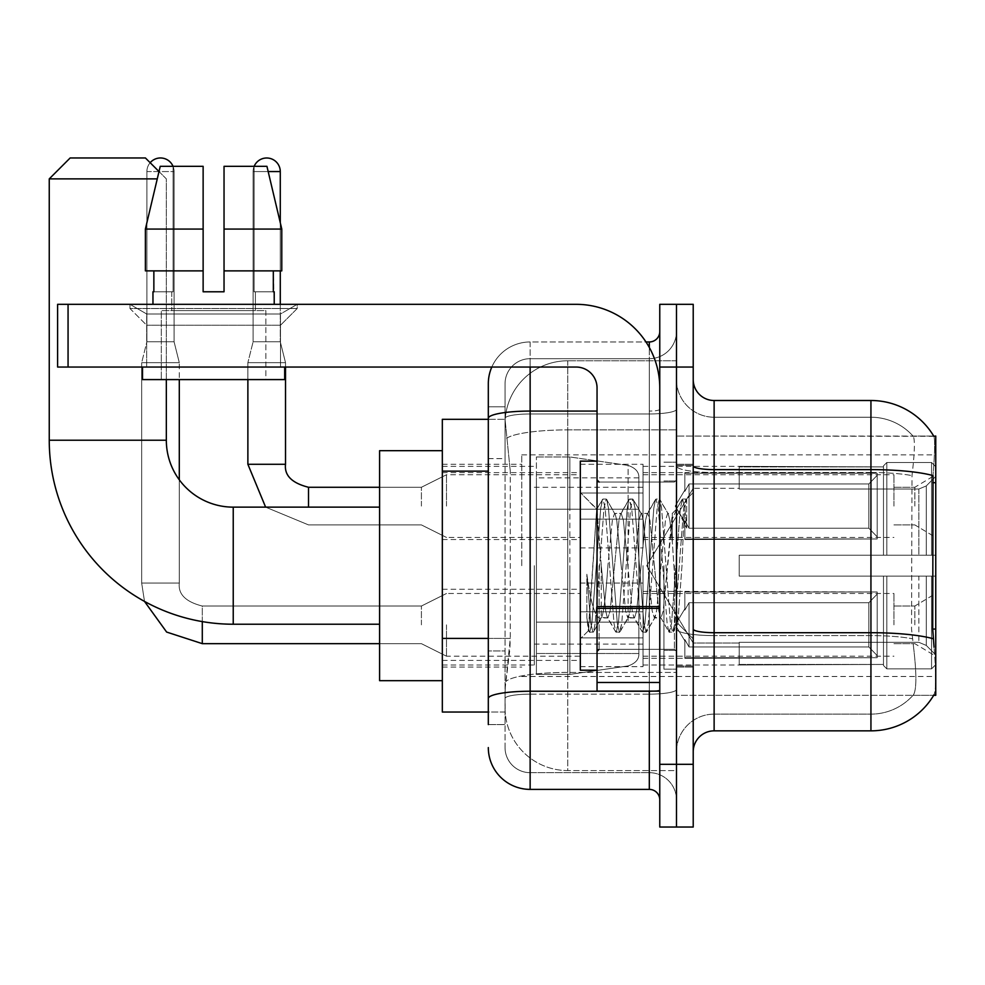 <?xml version="1.0" encoding="UTF-8"?>
<svg xmlns="http://www.w3.org/2000/svg" width="985" height="985" viewBox="0 0 985 985"><rect width="100%" height="100%" fill="white"/><g stroke="black" fill="none" stroke-linecap="round" stroke-linejoin="round"><path stroke-width="0.74" stroke-dasharray="4.92 3.69" d="M935.75 565.673L935.75 454.861L935.75 565.673M521.767 565.673L521.767 454.861L521.767 565.673M935.75 506.093L935.75 474.733L935.75 506.093M914.843 506.093L914.843 487.267L914.843 506.093M935.75 624.847L935.75 593.487L935.75 624.847M914.843 624.847L914.843 606.034L914.843 624.847M580.313 506.093L580.313 464.28L580.313 506.093M442.327 506.093L442.327 472.64L442.327 506.093M580.313 624.847L580.313 583.034L580.313 624.847M442.327 624.847L442.327 589.264L442.327 624.847M643.033 506.093L643.033 464.28L643.033 506.093M643.033 624.847L643.033 583.034L643.033 624.847M893.937 506.093L893.937 474.733L893.937 506.093M893.937 624.847L893.937 593.487L893.937 624.847M488.314 638.415L510.279 638.415L509.873 649.312L505.305 686.939L510.279 638.415L510.279 471.15L510.279 638.415L442.327 638.415L442.327 712.032L505.182 712.032L505.046 707.858A62.72 62.72 0 0 0 567.766 770.578L676.486 770.578L676.486 672.423L676.486 770.578L567.766 770.578L567.766 672.423L567.766 770.578A62.72 62.72 0 0 1 505.046 707.858L505.046 695.09L505.182 712.032L488.314 712.032M505.305 686.939L505.046 695.09L505.305 686.939M933.854 436.306A73.173 73.173 0 0 0 933.694 436.047L913.009 436.047L933.694 436.047A73.173 73.173 0 0 1 933.854 436.306C935.11 439.716 934.827 452.804 933.017 475.595C934.827 452.854 935.11 439.766 933.854 436.306L676.486 436.047L935.75 436.047L935.75 695.312L676.486 695.312L676.486 436.047L676.486 695.312L933.694 695.312L913.009 695.312L913.563 694.684L913.009 695.312L933.694 695.312L934.063 694.684C936.169 689.229 936.169 673.408 934.063 647.219C936.169 673.371 936.169 689.192 934.063 694.684A73.173 73.173 0 0 1 870.937 730.845L714.125 730.845L714.125 400.501A20.907 20.907 0 0 1 693.218 379.594L693.218 465.979L693.218 379.594M442.327 565.673L442.327 680.672L442.327 565.673M676.486 360.781L676.486 672.423L676.486 360.781L567.766 360.781L676.486 360.781M505.133 420.176L510.279 471.15L505.133 420.176A62.72 62.72 0 0 1 567.766 360.781A62.72 62.72 0 0 0 505.133 420.176A62.72 62.72 0 0 1 567.766 360.781L567.766 429.891L676.486 429.891L567.766 429.891L567.766 360.781M488.314 458.604L505.046 458.604L505.046 650.962L505.046 406.78L505.046 458.604L488.314 458.604L488.314 650.962L488.314 419.327L505.182 419.327L442.327 419.327L442.327 638.415M693.218 565.673L693.218 667.079L693.218 565.673M676.486 565.673L676.486 669.172L676.486 565.673M663.952 565.673L663.952 669.172L663.952 565.673M913.563 647.219C916.641 673.371 916.641 689.192 913.563 694.684A56.453 56.453 0 0 1 870.937 714.125L714.125 714.125L714.125 647.219L714.125 714.125L870.937 714.125A56.453 56.453 0 0 0 913.563 694.684C916.641 689.229 916.641 673.408 913.563 647.219L911.544 629.058L911.999 475.595C914.696 452.866 915.102 439.778 913.243 436.306A56.453 56.453 0 0 0 870.937 417.234A56.453 56.453 0 0 1 913.243 436.306C915.102 439.729 914.696 452.829 911.999 475.595L911.544 629.058L913.563 647.219M714.125 400.501L870.937 400.501L870.937 469.611A73.173 12.707 180 0 1 933.017 475.595L932.721 629.058L934.063 647.219M676.486 647.219L676.486 465.979L676.486 647.219M693.218 751.764L693.218 465.979L693.218 751.764A20.907 20.907 0 0 1 714.125 730.845M676.486 379.594L676.486 465.979L676.486 379.594A37.639 37.639 0 0 0 714.125 417.234A37.639 37.639 0 0 1 676.486 379.594A37.639 37.639 0 0 0 714.125 417.234L714.125 635.596A37.639 6.538 0 0 1 676.486 629.07A37.639 6.538 0 0 0 714.125 635.596L714.125 417.234L870.937 417.234L714.125 417.234M676.486 367.048L676.486 304.328L693.218 304.328L693.218 367.048L676.486 367.048L676.486 304.328L659.765 304.328L659.765 367.048L676.486 367.048L676.486 764.298L676.486 367.048M659.765 367.048L659.765 827.031L676.486 827.031L676.486 764.298L676.486 827.031L693.218 827.031L693.218 367.048M676.486 751.764A37.639 37.639 0 0 1 714.125 714.125A37.639 37.639 0 0 0 676.486 751.764A37.639 37.639 0 0 1 714.125 714.125M488.314 724.578L505.046 724.578L488.314 724.578L488.314 650.962L505.046 650.962L505.046 724.578L505.046 650.962L488.314 650.962M488.314 747.578A41.813 41.813 0 0 0 530.139 789.391L530.139 772.671A25.093 25.093 0 0 1 505.046 747.578L505.046 418.329L505.046 747.578A25.093 25.093 0 0 0 530.139 772.671L649.312 772.671L649.312 705.765L649.312 789.391A10.453 10.453 0 0 1 659.765 799.845L659.765 331.514L659.765 799.845M676.486 705.765L676.486 409.255L676.486 705.765M659.765 565.673L659.765 649.312L659.765 565.673M676.486 331.514L676.486 409.255L676.486 331.514A27.186 27.186 0 0 1 649.312 358.688A27.186 27.186 0 0 0 676.486 331.514A27.186 27.186 0 0 1 649.312 358.688L649.312 772.671L530.139 772.671L530.139 694.142L649.312 694.142A27.186 4.716 0 0 0 676.486 689.426A27.186 4.716 0 0 1 649.312 694.142L649.312 358.688L530.139 358.688L649.312 358.688M491.81 367.048A41.813 41.813 0 0 1 530.139 341.967L649.312 341.967A10.453 10.453 0 0 0 659.765 331.514A10.453 10.453 0 0 1 649.312 341.967L649.312 705.765L649.312 694.142L530.139 694.142L530.139 358.688L530.139 413.971L649.312 413.971A27.186 4.716 0 0 0 676.486 409.255A27.186 4.716 0 0 1 649.312 413.971L530.139 413.971L530.139 705.765L530.139 691.236L649.312 691.236A10.453 1.81 0 0 0 659.765 689.426A10.453 1.81 0 0 1 652.944 691.125M530.139 789.391L649.312 789.391M597.045 411.077L530.139 411.077A41.813 7.264 180 0 0 488.314 418.329L488.314 406.78L505.046 406.78L488.314 406.78L488.314 698.5A41.813 7.264 180 0 1 530.139 691.236L530.139 341.967A41.813 41.813 0 0 0 488.314 383.781A41.813 41.813 0 0 1 530.139 341.967L645.975 341.967M488.314 698.5L488.314 705.765M505.046 383.781L505.046 418.329L505.046 383.781A25.093 25.093 0 0 1 530.139 358.688A25.093 25.093 0 0 0 505.046 383.781A25.093 25.093 0 0 1 530.139 358.688M676.486 799.845A27.186 27.186 0 0 0 649.312 772.671A27.186 27.186 0 0 1 676.486 799.845A27.186 27.186 0 0 0 649.312 772.671M597.045 565.673L597.045 670.219L597.045 565.673M597.045 670.219L580.313 670.219L580.313 461.14L580.313 638.859L580.313 461.14L597.045 461.14M601.219 564.971L596.676 509.356L588.624 630.535L586.851 617.792L586.851 574.255C591.185 605.59 595.974 620.156 601.219 617.94L601.219 565.673L601.219 617.94C603.46 615.133 605.689 597.71 607.917 565.673C605.689 597.71 603.46 615.133 601.219 617.94L601.219 617.94C595.974 620.156 591.185 605.59 586.851 574.255L590.766 623.394L592.97 632.321L590.766 623.394L586.851 574.255L586.851 617.792L589.153 631.89L586.851 617.792L588.304 630.425L589.658 632.321L588.304 630.425L596.676 509.356L602.426 499.469L600.727 507.964L591.874 623.394L589.658 632.321L593.475 631.89L589.658 632.321L591.874 623.394L600.727 507.964L602.931 499.038L596.676 509.356L580.313 492.5L597.045 509.233L601.219 564.971M627.827 565.673L623.406 520.412L621.19 513.407L620.55 513.948L618.974 520.412L610.121 610.946L607.917 617.952L607.277 617.41L605.701 610.946L601.269 565.673L605.701 610.946L607.277 617.41L615.711 631.89L614 623.394L605.147 507.964L602.931 499.038L606.255 499.038L604.039 507.964L595.186 623.394L593.475 631.89L601.909 617.41L607.917 617.952L615.711 631.89L614 623.394L605.147 507.964L602.931 499.038L606.255 499.038L604.039 507.964L595.186 623.394L593.475 631.89L601.269 617.952L607.917 617.952L610.121 610.946L618.974 520.412L620.55 513.948L628.984 499.469L627.273 507.964L618.42 623.394L615.711 631.89L619.528 632.321L617.312 623.394L608.471 507.964L606.255 499.038L615.182 513.948L614.554 513.407L612.338 520.412L607.917 565.673L612.338 520.412L614.554 513.407L621.19 513.407L628.984 499.469L627.273 507.964L618.42 623.394L616.216 632.321L619.528 632.321L617.312 623.394L608.471 507.964L606.76 499.469L614.554 513.407L621.19 513.407L623.406 520.412L632.247 610.946L633.835 617.41L632.247 610.946L627.827 565.673M621.19 565.673L616.758 520.412L615.182 513.948L616.758 520.412L625.61 610.946L627.827 617.952L625.61 610.946L621.19 565.673M654.385 565.673L649.952 520.412L647.736 513.407L647.108 513.948L645.532 520.412L636.679 610.946L634.463 617.952L633.835 617.41L642.257 631.89L640.545 623.394L631.705 507.964L628.984 499.469L632.801 499.038L630.597 507.964L621.744 623.394L619.528 632.321L628.467 617.41L634.463 617.952L642.257 631.89L640.545 623.394L631.705 507.964L629.489 499.038L632.801 499.038L630.597 507.964L621.744 623.394L620.033 631.89L627.827 617.952L634.463 617.952L636.679 610.946L645.532 520.412L647.108 513.948L655.542 499.469L653.831 507.964L644.978 623.394L642.257 631.89L646.086 632.321L643.87 623.394L635.017 507.964L632.801 499.038L641.74 513.948L641.1 513.407L638.896 520.412L630.043 610.946L628.467 617.41L630.043 610.946L638.896 520.412L641.1 513.407L647.736 513.407L655.542 499.469L653.831 507.964L644.978 623.394L642.762 632.321L646.086 632.321L643.87 623.394L635.017 507.964L633.306 499.469L641.1 513.407L647.736 513.407L649.952 520.412L658.805 610.946L660.381 617.41L658.805 610.946L654.385 565.673M647.736 565.673L643.316 520.412L641.74 513.948L643.316 520.412L652.168 610.946L654.385 617.952L652.168 610.946L647.736 565.673M672.312 518.972L672.312 541.898L669.874 520.412L668.298 513.948L667.658 513.407L665.441 520.412L656.589 610.946L654.385 617.952L661.021 617.952L668.815 631.89L667.104 623.394L658.251 507.964L656.035 499.038L659.359 499.038L657.143 507.964L648.29 623.394L646.086 632.321L655.013 617.41L661.021 617.952L668.815 631.89L667.104 623.394L658.251 507.964L656.035 499.038L659.359 499.038L657.143 507.964L648.29 623.394L646.591 631.89L655.013 617.41L656.589 610.946L665.441 520.412L667.658 513.407L672.312 513.407L672.312 541.898L677.779 623.419L681.989 565.673C683.59 521.213 685.154 499.333 686.68 500.048L686.68 528.058L677.003 508.703L672.312 518.972L663.237 610.946L661.021 617.952L663.237 610.946L672.312 513.407L677.015 508.703L672.312 518.972M686.188 499.518L686.68 500.048L685.917 499.038L683.701 507.964L674.848 623.394L672.632 632.321L670.428 623.394L661.575 507.964L659.359 499.038L668.298 513.948L667.658 513.407L672.312 513.407L677.015 508.703L686.68 528.058L684.809 507.964L682.593 499.038L680.376 507.964L671.524 623.394L668.815 631.89L672.632 632.321L670.428 623.394L661.575 507.964L659.864 499.469L668.298 513.948L669.874 520.412L672.312 541.898L677.779 623.419L681.989 565.673C683.59 521.213 685.154 499.333 686.68 500.048L686.68 528.058L684.809 507.964L682.593 499.038L680.376 507.964L671.524 623.394L669.32 632.321L673.137 631.89L674.848 623.394L683.701 507.964L685.917 499.038L686.68 500.048L686.188 499.518L693.218 492.5L686.2 499.518M146.679 313.981L129.958 304.328L297.224 304.328L129.958 304.328L129.958 308.514L297.224 308.514L129.958 308.514L297.224 308.514L129.958 308.514L146.679 325.235L146.679 367.048L280.491 367.048L146.679 367.048L280.491 367.048L146.679 367.048L280.491 367.048L146.679 367.048L280.491 367.048L146.679 367.048L146.679 313.981L280.491 313.981L297.224 304.328L129.958 304.328L297.224 304.328L297.224 308.514L280.491 325.235L146.679 325.235L280.491 325.235L280.491 367.048L280.491 313.981L146.679 313.981L129.958 304.328L297.224 304.328L129.958 304.328L129.958 308.514L146.679 325.235L146.679 367.048L146.679 313.981L280.491 313.981L297.224 304.328L129.958 304.328L297.224 304.328L297.224 308.514L280.491 325.235L146.679 325.235L280.491 325.235L280.491 367.048L280.491 313.981L146.679 313.981M597.045 691.125L659.765 691.125L597.045 691.125L597.045 682.482L597.045 691.125L659.765 691.125L659.765 387.955A83.626 83.626 0 0 0 576.126 304.328L57.61 304.328L68.064 304.328L57.61 304.328L57.61 367.048L57.61 304.328L57.61 367.048L576.126 367.048A20.907 20.907 0 0 1 597.045 387.955L597.045 691.125M597.045 608.398L659.765 608.398L597.045 608.398L659.765 608.398L659.765 387.955A83.626 83.626 0 0 0 576.126 304.328L68.064 304.328L68.064 367.048L576.126 367.048A20.907 20.907 0 0 1 597.045 387.955L597.045 606.575L659.765 606.575L659.765 691.125L659.765 387.955A83.626 83.626 0 0 0 576.126 304.328L68.064 304.328L68.064 367.048L57.61 367.048L576.126 367.048A20.907 20.907 0 0 1 597.045 387.955L597.045 606.575L659.765 606.575L659.765 387.955M265.851 310.595L265.851 379.594L161.318 379.594L265.851 379.594L161.318 379.594L265.851 379.594L265.851 310.595L161.318 310.595L161.318 379.594L161.318 310.595L265.851 310.595M160.235 166.33L203.132 166.33L173.101 166.33L173.101 291.782L153.857 291.782L173.101 291.782L171.772 291.782L173.101 291.782L173.101 166.33L160.235 166.33L145.386 229.062L145.386 270.875L153.857 270.875L153.857 291.782L152.958 291.782L153.857 291.782L153.857 270.875L145.386 270.875L203.132 270.875L153.857 270.875L203.132 270.875L203.132 229.062L203.132 270.875L145.386 270.875L145.386 229.062L203.132 229.062L145.386 229.062L160.235 166.33L203.132 166.33L203.132 291.782L203.132 166.33L203.132 229.062L203.132 166.33L160.235 166.33L203.132 166.33L173.101 166.33L173.101 291.782L173.101 166.33L203.132 166.33L203.132 291.782L203.132 270.875L203.132 291.782L224.038 291.782L224.038 166.33L254.081 166.33L254.081 291.782L255.398 291.782L254.081 291.782L254.081 166.33L266.935 166.33L280.282 222.696L280.282 270.875M274.224 291.782L254.081 291.782L255.398 291.782L255.398 310.595L171.772 310.595L255.398 310.595L171.772 310.595L255.398 310.595L255.398 291.782L254.081 291.782L273.313 291.782L273.313 270.875L274.224 304.328L152.958 304.328L274.224 304.328M171.772 291.782L171.772 310.595L171.772 291.782L173.101 291.782L171.772 291.782M152.958 291.782L152.958 304.328M273.313 270.875L224.038 270.875L281.784 270.875L224.038 270.875L281.784 270.875L224.038 270.875L224.038 229.062L224.038 291.782L224.038 270.875L281.784 270.875L281.784 229.062L281.784 270.875L273.313 270.875L273.313 291.782L254.081 291.782L254.081 166.33L224.038 166.33L224.038 229.062L281.784 229.062L224.038 229.062L224.038 166.33L266.935 166.33L224.038 166.33L224.038 291.782L224.038 166.33L254.081 166.33L254.081 291.782L273.313 291.782M284.677 367.048L142.505 367.048L142.505 379.594L284.677 379.594L142.505 379.594L284.677 379.594L284.677 367.048L142.505 367.048M224.038 229.062L281.784 229.062L266.935 166.33L224.038 166.33L224.038 270.875L281.784 270.875M224.038 270.875L224.038 291.782L203.132 291.782L224.038 291.782L203.132 291.782L203.132 270.875L145.386 270.875L153.857 270.875L153.857 291.782L173.101 291.782L153.857 291.782M379.594 680.672L442.327 680.672L379.594 680.672L379.594 450.687L379.594 680.672L379.594 450.687L379.594 680.672L379.594 507.14L233.236 507.14L233.236 624.219A183.986 183.986 0 0 1 49.25 440.233L49.25 178.876L157.255 178.876M379.594 450.687L442.327 450.687L379.594 450.687L379.594 565.673L379.594 507.14L233.236 507.14A66.906 66.906 0 0 1 166.33 440.233L166.33 178.876L145.423 157.969L70.157 157.969L145.423 157.969L166.33 178.876L166.33 440.233L49.25 440.233L49.25 178.876L70.157 157.969L145.423 157.969L70.157 157.969L49.25 178.876M739.218 555.22L739.218 565.673L739.218 555.22L918.87 555.22L739.218 555.22L883.483 555.22L883.483 465.868L883.483 555.22L886.82 555.22L886.82 462.507L886.82 555.22L739.218 555.22L739.218 576.126L883.483 576.126L883.483 664.444L883.483 576.126L739.218 576.126L739.218 555.22L739.218 576.126L739.218 555.22L935.75 555.22L935.75 466.705L935.75 555.22L931.564 555.22L931.564 462.507L931.564 555.22L886.82 555.22L935.75 555.22L935.75 476.383L935.75 555.22L739.218 555.22L883.483 555.22L883.483 465.868L883.483 466.915L739.218 466.361L883.483 466.915L883.483 555.22L883.483 465.868L886.82 462.507L883.483 465.868L883.483 555.22L886.82 555.22L886.82 462.507L931.564 462.507L886.82 462.507L886.82 555.22L739.218 555.22L739.218 576.126L935.75 576.126L935.75 664.653L935.75 576.126L931.564 576.126L931.564 668.852L935.75 664.653L931.564 668.852L931.564 576.126L886.82 576.126L886.82 668.852L931.564 668.852L886.82 668.852L886.82 576.126L883.483 576.126L883.483 665.491L886.82 668.852L883.483 665.491L883.483 576.126L935.75 576.126L935.75 664.653L935.75 654.976L926.269 645.421L918.87 642.331L926.269 645.421L935.75 654.976L935.75 576.126L739.218 576.126L883.483 576.126L883.483 664.444L739.218 664.986L883.483 664.444L883.483 665.491L883.483 576.126L739.218 576.126L739.218 555.22L739.218 576.126L739.218 555.22L935.75 555.22L935.75 466.705L931.564 462.507L935.75 466.705L935.75 555.22L931.564 555.22L931.564 462.507L931.564 555.22L886.82 555.22L935.75 555.22L935.75 476.383L926.269 485.937L935.75 476.383L935.75 555.22L739.218 555.22L883.483 555.22L883.483 465.868L883.483 466.915L739.218 466.915L739.218 489.028L918.87 489.028L739.218 489.028L739.218 466.361L883.483 466.915L883.483 555.22L883.483 465.868L886.82 462.507L883.483 465.868L883.483 555.22L886.82 555.22L886.82 462.507L931.564 462.507L886.82 462.507L886.82 555.22L739.218 555.22L739.218 576.126L935.75 576.126L935.75 664.653L935.75 576.126L931.564 576.126L931.564 668.852L935.75 664.653L931.564 668.852L931.564 576.126L886.82 576.126L886.82 668.852L931.564 668.852L886.82 668.852L886.82 576.126L883.483 576.126L883.483 665.491L886.82 668.852L883.483 665.491L883.483 576.126L935.75 576.126L935.75 664.653L935.75 654.976L926.269 645.421L918.87 642.331L739.218 642.331L918.87 642.331L926.269 645.421L935.75 654.976L935.75 576.126L739.218 576.126L883.483 576.126L883.483 664.444L739.218 664.444L739.218 642.331L739.218 664.986L883.483 664.444L883.483 576.126L739.218 576.126L739.218 555.22M643.033 565.673L643.033 664.986L643.033 565.673M534.313 565.673L534.313 664.986L534.313 565.673M918.87 489.028L926.269 485.937L918.87 489.028L739.218 489.028L918.87 489.028L926.269 485.937L935.75 476.383L935.75 466.705L931.564 462.507L935.75 466.705L935.75 476.383L926.269 485.937L918.87 489.028L739.218 489.028L739.218 466.915L739.218 489.028L918.87 489.028L926.269 485.937L935.75 476.383L935.75 555.22L935.75 466.705L935.75 555.22L931.564 555.22L931.564 462.507L931.564 555.22L886.82 555.22L935.75 555.22L935.75 466.705L931.564 462.507L886.82 462.507L883.483 465.868L883.483 466.915L883.483 465.868L886.82 462.507L931.564 462.507L935.75 466.705L935.75 476.383L926.269 485.937L918.87 489.028L918.87 555.22L935.75 555.22L918.87 555.22L918.87 489.028M628.122 509.22L628.122 465.425C635.608 467.986 639.191 472.123 638.859 477.848L638.859 509.22L536.406 509.22L536.406 674.405L536.406 622.126L638.859 622.126L638.859 653.486L638.859 477.86L638.859 509.233L536.406 509.22L536.406 653.486L536.406 622.126L638.859 622.126L638.859 653.486L638.859 477.86L638.859 509.233L536.406 509.22L536.406 674.405L536.406 622.126L638.859 622.126L638.859 653.486L638.859 477.86L638.859 509.233L536.406 509.22L536.406 653.486L536.406 622.126L569.859 622.126L569.859 456.954L569.859 509.22L536.406 509.22L536.406 456.954L536.406 674.405L536.406 622.126L638.859 622.126L638.859 653.511L536.406 653.486L536.406 622.126L638.859 622.126L638.859 653.511L536.406 653.486L536.406 477.86L536.406 509.22L569.859 509.22L569.859 456.954L569.859 509.22L628.122 509.22L569.859 509.22M233.236 624.219L379.594 624.219L233.236 624.219A183.986 183.986 0 0 1 49.25 440.233L166.33 440.233L49.25 440.233M233.236 507.14A66.906 66.906 0 0 1 166.33 440.233M739.218 642.331L918.87 642.331L739.218 642.331L739.218 664.444L739.218 642.331L918.87 642.331L926.269 645.421L918.87 642.331L739.218 642.331L739.218 664.986L883.483 664.444L739.218 664.444L739.218 642.331M569.859 565.673L569.859 674.405L569.859 565.673M569.859 622.126L569.859 674.405L569.859 622.126L638.859 622.126L638.859 653.511L536.406 653.486M159.004 171.55L166.33 178.876L166.33 379.594M739.218 489.028L739.218 466.361L883.483 466.915L739.218 466.915L739.218 489.028M883.483 576.126L883.483 665.491L886.82 668.852L931.564 668.852L935.75 664.653L935.75 576.126L935.75 664.653L931.564 668.852L931.564 576.126L931.564 668.852L886.82 668.852L886.82 576.126L886.82 668.852L883.483 665.491L883.483 576.126L886.82 576.126L883.483 576.126M883.483 664.444L883.483 665.491L883.483 664.444M931.564 576.126L886.82 576.126L931.564 576.126M935.75 576.126L935.75 664.653L935.75 654.976L926.269 645.421L935.75 654.976L935.75 576.126L926.269 576.126L935.75 576.126M918.87 576.126L739.218 576.126L739.218 565.673L739.218 576.126L918.87 576.126L918.87 642.331L918.87 576.126M145.423 157.969L70.157 157.969M173.028 166.33A13.593 13.593 0 0 1 174.074 171.562A13.593 13.593 0 0 0 160.481 157.969A13.593 13.593 0 0 0 146.888 171.562A13.593 13.593 0 0 1 160.481 157.969A13.593 13.593 0 0 1 174.074 171.562A13.593 13.593 0 0 0 160.481 157.969A13.593 13.593 0 0 0 146.888 171.562A13.593 13.593 0 0 1 160.481 157.969A13.593 13.593 0 0 1 174.074 171.562L174.074 341.758L146.888 341.758L174.074 341.758L146.888 341.758L174.074 341.758L146.888 341.758L174.074 341.758L146.888 341.758L174.074 341.758L179.295 362.665L141.668 362.665L179.295 362.665L141.668 362.665L179.295 362.665L141.668 362.665L179.295 362.665L141.668 362.665L179.295 362.665L179.295 583.034L179.295 379.594M877.204 624.847L877.204 657.709L684.858 657.709L877.204 657.709L877.204 655.579L868.844 646.973L868.844 624.847L868.844 646.973L877.204 655.579L877.204 657.709L684.858 658.3L684.858 639.61L689.032 646.973L868.844 646.973L689.032 646.973L689.032 602.721L684.858 610.084L689.032 602.721L868.844 602.721L689.032 602.721L684.858 610.084L684.858 591.985L877.204 591.985L877.204 657.709L877.204 594.115L868.844 602.721L877.204 594.115L877.204 655.579L868.844 646.973L868.844 602.721L868.844 646.973L877.204 655.579L877.204 657.709L684.858 657.709L877.204 657.709L877.204 594.115L868.844 602.721L689.032 602.721L868.844 602.721L877.204 594.115L877.204 657.709L684.858 658.3L684.858 639.61L684.858 657.709L877.204 657.709L877.204 655.579L868.844 646.973L689.032 646.973L684.858 639.61L684.858 640.89L684.858 639.61L689.032 646.973L689.032 602.721L684.858 610.084L689.032 602.721L868.844 602.721L868.844 624.847L868.844 602.721L689.032 602.721L684.858 610.084L684.858 591.394L684.858 610.084L689.032 602.721L868.844 602.721L877.204 594.115L868.844 602.721L868.844 646.973L868.844 602.721L689.032 602.721L684.858 610.084L684.858 591.985L877.204 591.985L877.204 657.709L684.858 658.3L684.858 639.61L684.858 657.709L877.204 657.709L877.204 594.115L868.844 602.721L877.204 594.115L877.204 657.709L877.204 624.847L877.204 655.579L868.844 646.973L877.204 655.579L877.204 657.709L877.204 594.115L868.844 602.721L868.844 646.973L689.032 646.973L868.844 646.973L868.844 602.721L689.032 602.721L868.844 602.721L877.204 594.115L877.204 657.709L684.858 658.3L684.858 639.61L684.858 640.89L684.858 639.61L689.032 646.973L689.032 602.721L689.032 624.847L689.032 602.721L689.032 624.847L689.032 602.721L684.858 610.084L684.858 591.394L684.858 610.084L689.032 602.721L689.032 646.973L684.858 639.61L684.858 658.3L684.858 639.61L684.858 640.89L684.858 639.61L689.032 646.973L868.844 646.973L877.204 655.579L868.844 646.973L689.032 646.973L689.032 624.847L689.032 646.973L684.858 639.61L684.858 657.709L684.858 639.61L684.858 640.89L684.858 639.61L689.032 646.973L868.844 646.973L868.844 624.847L868.844 646.973L877.204 655.579L877.204 591.985L877.204 624.847L877.204 591.985L684.858 591.985L877.204 591.985L877.204 624.847L877.204 591.985L684.858 591.394L684.858 610.084L684.858 591.985L877.204 591.985L877.204 624.847L877.204 591.985L684.858 591.985L684.858 610.084L684.858 591.985L877.204 591.985L877.204 624.847L877.204 591.985L684.858 591.985L877.204 591.985L877.204 624.847M446.5 624.847L446.5 656.207L446.5 624.847M421.408 624.847L421.408 606.034L421.408 624.847M144.512 601.416L141.668 583.034L144.512 601.416L141.668 583.034L144.512 601.416L141.668 583.034L179.295 583.034L141.668 583.034L179.295 583.034L141.668 583.034L179.295 583.034L141.668 583.034L179.295 583.034L141.668 583.034L179.295 583.034L141.668 583.034L141.668 362.665L160.481 362.665L141.668 362.665L141.668 583.034L141.668 362.665L141.668 583.034L141.668 362.665L146.888 341.758L160.481 341.758L146.888 341.758L141.668 362.665L146.888 341.758L141.668 362.665L146.888 341.758L146.888 171.562L146.888 341.758L146.888 171.562L146.888 341.758L146.888 171.562L174.074 171.562L174.074 341.758L179.295 362.665L174.074 341.758L179.295 362.665L174.074 341.758L174.074 171.562L174.074 341.758L174.074 171.562L146.888 171.562A13.593 13.593 0 0 1 150.163 162.71M643.033 637.911L643.033 583.034L643.033 666.66L643.033 637.911L580.313 637.911L643.033 637.911L643.033 611.796L580.313 611.796L580.313 583.034L580.313 611.796L643.033 611.796L643.033 666.66L643.033 637.911L580.313 637.911L580.313 666.66L580.313 637.911L643.033 637.911L643.033 611.796L580.313 611.796L580.313 666.66L580.313 637.911L643.033 637.911L643.033 666.66L643.033 637.911L580.313 637.911L580.313 666.66L580.313 637.911L643.033 637.911L643.033 583.034L643.033 666.66L643.033 637.911L580.313 637.911L580.313 666.66L580.313 637.911L643.033 637.911L643.033 611.796L580.313 611.796L580.313 666.66L580.313 583.034L580.313 611.796L643.033 611.796L643.033 583.034L643.033 666.66L643.033 637.911L580.313 637.911L580.313 583.034L580.313 611.796L643.033 611.796L580.313 611.796L580.313 637.911L580.313 583.034L580.313 611.796L643.033 611.796L643.033 583.034L643.033 637.911M689.032 646.973L689.032 624.847L689.032 646.973L684.858 639.61L684.858 640.89L684.858 639.61L689.032 646.973L868.844 646.973L689.032 646.973L689.032 624.847L689.032 646.973M580.313 611.796L580.313 583.034L580.313 611.796L643.033 611.796L580.313 611.796L580.313 637.911L580.313 611.796M202.294 621.597L202.294 606.034C185.697 601.847 178.039 594.189 179.295 583.034L179.295 479.806M868.844 624.847L868.844 602.721L868.844 624.847M254.155 166.33A13.593 13.593 0 0 0 253.108 171.562L280.282 171.562A13.593 13.593 0 0 0 266.689 157.969A13.593 13.593 0 0 0 253.108 171.562A13.593 13.593 0 0 1 266.689 157.969A13.593 13.593 0 0 1 280.282 171.562A13.593 13.593 0 0 0 266.689 157.969A13.593 13.593 0 0 0 253.108 171.562A13.593 13.593 0 0 1 266.689 157.969A13.593 13.593 0 0 1 280.282 171.562L280.282 341.758L253.108 341.758L280.282 341.758L253.108 341.758L280.282 341.758L253.108 341.758L280.282 341.758L253.108 341.758L280.282 341.758L285.515 362.665L247.875 362.665L285.515 362.665L247.875 362.665L285.515 362.665L247.875 362.665L285.515 362.665L247.875 362.665L285.515 362.665L285.515 464.28L285.515 367.048M877.204 506.093L877.204 538.955L684.858 538.955L877.204 538.955L877.204 536.813L868.844 528.219L868.844 506.093L868.844 528.219L877.204 536.813L877.204 538.955L684.858 539.546L684.858 520.856L689.032 528.219L868.844 528.219L689.032 528.219L689.032 483.967L684.858 491.33L689.032 483.967L868.844 483.967L689.032 483.967L684.858 491.33L684.858 473.231L877.204 473.231L877.204 538.955L877.204 475.361L868.844 483.967L877.204 475.361L877.204 536.813L868.844 528.219L868.844 483.967L868.844 528.219L877.204 536.813L877.204 538.955L684.858 538.955L877.204 538.955L877.204 475.361L868.844 483.967L689.032 483.967L868.844 483.967L877.204 475.361L877.204 538.955L684.858 539.546L684.858 520.856L684.858 538.955L877.204 538.955L877.204 536.813L868.844 528.219L689.032 528.219L684.858 520.856L684.858 522.124L684.858 520.856L689.032 528.219L689.032 483.967L684.858 491.33L689.032 483.967L868.844 483.967L868.844 506.093L868.844 483.967L689.032 483.967L684.858 491.33L684.858 472.64L684.858 491.33L689.032 483.967L868.844 483.967L877.204 475.361L868.844 483.967L868.844 528.219L868.844 483.967L689.032 483.967L684.858 491.33L684.858 473.231L877.204 473.231L877.204 538.955L684.858 539.546L684.858 520.856L684.858 538.955L877.204 538.955L877.204 475.361L868.844 483.967L877.204 475.361L877.204 538.955L877.204 506.093L877.204 536.813L868.844 528.219L877.204 536.813L877.204 538.955L877.204 475.361L868.844 483.967L868.844 528.219L689.032 528.219L868.844 528.219L868.844 483.967L689.032 483.967L868.844 483.967L877.204 475.361L877.204 538.955L684.858 539.546L684.858 520.856L684.858 522.124L684.858 520.856L689.032 528.219L689.032 483.967L689.032 506.093L689.032 483.967L689.032 506.093L689.032 483.967L684.858 491.33L684.858 472.64L684.858 491.33L689.032 483.967L689.032 528.219L684.858 520.856L684.858 539.546L684.858 520.856L684.858 522.124L684.858 520.856L689.032 528.219L868.844 528.219L877.204 536.813L868.844 528.219L689.032 528.219L689.032 506.093L689.032 528.219L684.858 520.856L684.858 538.955L684.858 520.856L684.858 522.124L684.858 520.856L689.032 528.219L868.844 528.219L868.844 506.093L868.844 528.219L877.204 536.813L877.204 473.231L877.204 506.093L877.204 473.231L684.858 473.231L877.204 473.231L877.204 506.093L877.204 473.231L684.858 472.64L684.858 491.33L684.858 473.231L877.204 473.231L877.204 506.093L877.204 473.231L684.858 473.231L684.858 491.33L684.858 473.231L877.204 473.231L877.204 506.093L877.204 473.231L684.858 473.231L877.204 473.231L877.204 506.093M446.5 506.093L446.5 474.733L446.5 506.093M421.408 506.093L421.408 487.267L421.408 506.093M247.875 464.28L247.875 362.665L266.689 362.665L247.875 362.665L247.875 464.28L247.875 362.665L247.875 464.28L285.515 464.28M280.282 304.328L280.282 171.562L280.282 341.758L280.282 171.562L253.108 171.562L280.282 171.562L253.108 171.562L280.282 171.562L253.108 171.562L280.282 171.562L253.108 171.562L253.108 341.758L266.689 341.758L253.108 341.758L247.875 362.665L247.875 379.594M643.033 519.144L643.033 464.28L643.033 547.906L643.033 519.144L580.313 519.144L643.033 519.144L643.033 493.029L580.313 493.029L580.313 464.28L580.313 493.029L643.033 493.029L643.033 547.906L643.033 519.144L580.313 519.144L580.313 547.906L580.313 519.144L643.033 519.144L643.033 493.029L580.313 493.029L580.313 547.906L580.313 519.144L643.033 519.144L643.033 547.906L643.033 519.144L580.313 519.144L580.313 547.906L580.313 519.144L643.033 519.144L643.033 464.28L643.033 547.906L643.033 519.144L580.313 519.144L580.313 547.906L580.313 519.144L643.033 519.144L643.033 493.029L580.313 493.029L580.313 547.906L580.313 464.28L580.313 493.029L643.033 493.029L643.033 464.28L643.033 547.906L643.033 519.144L580.313 519.144L580.313 464.28L580.313 493.029L643.033 493.029L580.313 493.029L580.313 519.144L580.313 464.28L580.313 493.029L643.033 493.029L643.033 464.28L643.033 519.144M280.282 171.562L253.108 171.562L253.108 341.758L247.875 362.665L253.108 341.758L247.875 362.665L253.108 341.758L253.108 171.562L253.108 341.758L253.108 171.562L268.179 171.562M689.032 528.219L689.032 506.093L689.032 528.219L684.858 520.856L684.858 522.124L684.858 520.856L689.032 528.219L868.844 528.219L689.032 528.219L689.032 506.093L689.032 528.219M580.313 493.029L580.313 464.28L580.313 493.029L643.033 493.029L580.313 493.029L580.313 519.144L580.313 493.029M868.844 506.093L868.844 483.967L868.844 506.093M659.765 608.398L659.765 691.125M224.038 291.782L224.038 166.33L266.935 166.33M153.857 270.875L203.132 270.875L203.132 166.33L203.132 291.782M203.132 229.062L145.386 229.062L145.386 270.875L203.132 270.875M567.766 672.423A62.72 10.897 180 0 0 505.798 681.632A62.72 10.897 180 0 1 567.766 672.423L676.486 672.423L567.766 672.423L567.766 429.891L567.766 672.423M935.75 629.058L932.721 629.058M935.75 482.699L932.721 482.699M506.684 438.313A62.72 10.897 180 0 1 567.766 429.891A62.72 10.897 180 0 0 506.684 438.313M505.046 707.858A62.72 62.72 0 0 0 567.766 770.578M488.314 471.15L442.327 471.15M693.218 465.979A20.907 3.632 0 0 0 714.125 469.611L870.937 469.611L870.937 714.125L870.937 417.234A56.453 56.453 0 0 1 913.243 436.306A56.453 56.453 0 0 0 870.937 417.234L870.937 472.517A56.453 9.801 180 0 1 911.999 475.595A56.453 9.801 180 0 0 870.937 472.517L870.937 635.596A56.453 9.801 180 0 1 912.332 638.736A56.453 9.801 180 0 0 870.937 635.596L870.937 730.845M933.238 638.736A73.173 12.707 180 0 0 870.937 632.702L714.125 632.702A20.907 3.632 0 0 1 693.218 629.07M693.218 764.298L659.765 764.298M870.937 472.517L714.125 472.517A37.639 6.538 0 0 1 676.486 465.979A37.639 6.538 0 0 0 714.125 472.517L870.937 472.517M870.937 635.596L714.125 635.596L870.937 635.596M649.312 691.125L649.312 347.471M530.139 341.967L530.139 367.048M659.765 409.255A10.453 1.81 0 0 1 649.312 411.077A10.453 1.81 -0 0 0 659.765 409.255M530.139 413.971A25.093 4.359 180 0 0 505.046 418.329A25.093 4.359 180 0 1 530.139 413.971M530.139 694.142A25.093 4.359 180 0 0 505.046 698.5A25.093 4.359 180 0 1 530.139 694.142M530.139 772.671A25.093 25.093 0 0 1 505.046 747.578M674.405 565.673L674.405 649.312L674.405 565.673M599.126 565.673L599.126 649.312L599.126 565.673M597.045 682.482L659.765 682.482M926.269 576.126L926.269 645.421L926.269 576.126M926.269 485.937L926.269 555.22L926.269 485.937M536.406 456.954L569.859 456.954L628.122 465.425C635.608 467.986 639.191 472.123 638.859 477.848L638.859 509.22L638.859 477.848C639.191 472.123 635.608 467.986 628.122 465.425L569.859 456.954L536.406 456.954L569.859 456.954L628.122 465.425L628.122 622.126M202.294 643.661L421.408 643.661L446.5 656.207L421.408 643.661L202.294 643.661L421.408 643.661L446.5 656.207L421.408 643.661L202.294 643.661L202.294 606.034L421.408 606.034L446.5 593.487L580.313 593.487M308.514 487.304L308.514 507.14M265.618 507.14L308.514 524.906L421.408 524.906L446.5 537.453L421.408 524.906L308.514 524.906L265.618 507.14L308.514 524.906L421.408 524.906L446.5 537.453L421.408 524.906L308.514 524.906L265.618 507.14L308.514 524.906L421.408 524.906L446.5 537.453L580.313 537.453M659.765 606.575L597.045 606.575M68.064 367.048L68.064 304.328M521.767 454.861L935.75 454.861M893.937 487.267L914.843 487.267L893.937 487.267L914.843 487.267L893.937 487.267L914.843 487.267L935.75 474.733M893.937 606.034L914.843 606.034L893.937 606.034L914.843 606.034L893.937 606.034L914.843 606.034L935.75 593.487M442.327 472.64L580.313 472.64M442.327 589.264L580.313 589.264M580.313 464.28L643.033 464.28L580.313 464.28M580.313 583.034L643.033 583.034L580.313 583.034M643.033 474.733L893.937 474.733M643.033 593.487L893.937 593.487M442.327 464.28L521.767 464.28M442.327 667.079L521.767 667.079M893.937 643.661L914.843 643.661L893.937 643.661L914.843 643.661L893.937 643.661L914.843 643.661L935.75 656.207M893.937 524.906L914.843 524.906L893.937 524.906L914.843 524.906L893.937 524.906L914.843 524.906L935.75 537.453M643.033 656.207L893.937 656.207M643.033 537.453L893.937 537.453M580.313 666.66L643.033 666.66L580.313 666.66M580.313 547.906L643.033 547.906L580.313 547.906M442.327 660.43L580.313 660.43M442.327 539.546L580.313 539.546M521.767 676.486L935.75 676.486M676.486 464.28L693.218 464.28L676.486 464.28M663.952 669.172L676.486 669.172L663.952 669.172M676.486 481L663.952 481L676.486 481M676.486 650.359L663.952 650.359L676.486 650.359M663.952 462.187L676.486 462.187L663.952 462.187M676.486 667.079L693.218 667.079L676.486 667.079M659.765 482.047L597.045 482.047L659.765 482.047M659.765 649.312L597.045 649.312L659.765 649.312M676.486 666.032L693.218 666.032L676.486 666.032M599.126 482.047L674.405 482.047L676.486 479.954L674.405 482.047L599.126 482.047L597.045 479.954M599.126 649.312L674.405 649.312L676.486 651.405L674.405 649.312L599.126 649.312L597.045 651.405M677.779 623.419L693.218 638.859L677.779 623.419M588.636 630.535L580.313 638.859L588.636 630.535M676.486 465.314L693.218 465.314L676.486 465.314M682.593 499.038L685.917 499.038L682.593 499.038M678.148 623.283L673.137 631.89L678.148 623.283M675.587 510.636L682.088 499.469L675.587 510.636M739.218 643.033L693.218 643.033L739.218 643.033L693.218 643.033L646.739 565.673L693.218 488.314L646.739 565.673L693.218 643.033L646.739 565.673L693.218 488.314L739.218 488.314M643.033 664.986L739.218 664.986M534.313 644.079L643.033 644.079M442.327 664.986L534.313 664.986M442.327 466.361L534.313 466.361M534.313 487.267L643.033 487.267M643.033 466.361L739.218 466.361M638.859 477.848L536.406 477.86M536.406 674.405L569.859 674.405L628.122 665.922C635.608 663.373 639.191 659.236 638.859 653.511L638.859 653.511C639.191 659.236 635.608 663.373 628.122 665.922L569.859 674.405L536.406 674.405L569.859 674.405L628.122 665.922C635.608 663.373 639.191 659.236 638.859 653.511M643.033 658.3L684.858 658.3M684.858 640.89L675.217 624.847L684.858 608.804L675.217 624.847L684.858 640.89L675.217 624.847L684.858 608.804L675.217 624.847L684.858 640.89L675.217 624.847L684.858 608.804M379.594 643.661L421.408 643.661L446.5 656.207L580.313 656.207M643.033 591.394L684.858 591.394M179.295 583.034C178.039 594.189 185.697 601.847 202.294 606.034L421.408 606.034L446.5 593.487L421.408 606.034L202.294 606.034C185.697 601.847 178.039 594.189 179.295 583.034C178.039 594.189 185.697 601.847 202.294 606.034L421.408 606.034L446.5 593.487L421.408 606.034L202.294 606.034C185.697 601.847 178.039 594.189 179.295 583.034M643.033 539.546L684.858 539.546M684.858 522.124L675.217 506.093L684.858 490.05L675.217 506.093L684.858 522.124L675.217 506.093L684.858 490.05L675.217 506.093L684.858 522.124L675.217 506.093L684.858 490.05M643.033 472.64L684.858 472.64M379.594 487.267L421.408 487.267L446.5 474.733L421.408 487.267L308.514 487.267L421.408 487.267L446.5 474.733L421.408 487.267L308.514 487.267L421.408 487.267L446.5 474.733L580.313 474.733M280.282 341.758L285.515 362.665L280.282 341.758"/><path stroke-width="1.48" d="M714.125 730.845L870.937 730.845A73.173 73.173 0 0 0 934.063 694.684L933.694 695.312L935.75 695.312L935.75 436.047L933.854 436.306A73.173 73.173 0 0 0 870.937 400.501A73.173 73.173 0 0 1 933.694 436.047A73.173 73.173 0 0 0 870.937 400.501L714.125 400.501A20.907 20.907 0 0 1 693.218 379.594A20.907 20.907 0 0 0 714.125 400.501L714.125 730.845A20.907 20.907 0 0 0 693.218 751.764M488.314 724.578L488.314 418.329L488.314 419.327L442.327 419.327L442.327 712.032L488.314 712.032M676.486 764.298L676.486 827.031L693.218 827.031L693.218 764.298L676.486 764.298L676.486 827.031L659.765 827.031L659.765 764.298L676.486 764.298L676.486 367.048L676.486 764.298M659.765 764.298L659.765 304.328L676.486 304.328L676.486 367.048L676.486 304.328L693.218 304.328L693.218 764.298M934.063 647.219L932.721 629.058L933.017 475.595A73.173 12.707 180 0 0 870.937 469.611L870.937 400.501A73.173 73.173 0 0 1 933.854 436.306M530.139 367.048L530.139 789.391L649.312 789.391L649.312 691.125M645.975 341.967L649.312 341.967A10.453 10.453 0 0 0 659.765 331.514M488.314 458.604L488.314 383.781A41.813 41.813 0 0 1 491.81 367.048M488.314 705.765L488.314 650.962M597.045 411.077L530.139 411.077A41.813 7.264 180 0 0 488.314 418.329L488.314 383.781M659.765 799.845A10.453 10.453 0 0 0 649.312 789.391M530.139 789.391A41.813 41.813 0 0 1 488.314 747.578M224.038 291.782L203.132 291.782L224.038 291.782L203.132 291.782L224.038 291.782L224.038 166.33L266.935 166.33L281.784 229.062L281.784 270.875L224.038 270.875M254.155 166.33A13.593 13.593 0 0 1 280.282 171.562L280.282 222.696L281.784 229.062L224.038 229.062M597.045 461.14L580.313 461.14L580.313 670.219L597.045 670.219M379.594 624.219L233.236 624.219A183.986 183.986 0 0 1 49.25 440.233L49.25 178.876L70.157 157.969L145.423 157.969L159.004 171.55M233.236 624.219L233.236 507.14A66.906 66.906 0 0 1 166.33 440.233L166.33 379.594M157.255 178.876L49.25 178.876M442.327 450.687L379.594 450.687L379.594 680.672L442.327 680.672M150.163 162.71A13.593 13.593 0 0 1 173.028 166.33M179.295 479.806L179.295 379.594M247.875 379.594L247.875 464.28L285.515 464.28L285.515 367.048M280.282 270.875L280.282 304.328M659.765 691.125L597.045 691.125L597.045 606.575L659.765 606.575M659.765 387.955A83.626 83.626 0 0 0 576.126 304.328L68.064 304.328L68.064 367.048L576.126 367.048A20.907 20.907 0 0 1 597.045 387.955L597.045 606.575M68.064 367.048L57.61 367.048L57.61 304.328L68.064 304.328M152.958 291.782L153.857 291.782L152.958 291.782L152.958 304.328M274.224 291.782L273.313 291.782L274.224 291.782L274.224 304.328M273.313 270.875L273.313 291.782M203.132 229.062L145.386 229.062L160.235 166.33L203.132 166.33L203.132 291.782M153.857 291.782L153.857 270.875M142.505 367.048L142.505 379.594L284.677 379.594L284.677 367.048M203.132 270.875L145.386 270.875L145.386 229.062L160.235 166.33M281.784 270.875L281.784 229.062L266.935 166.33M935.75 482.699L932.721 482.699M935.75 629.058L932.721 629.058M488.314 471.15L442.327 471.15M488.314 638.415L442.327 638.415M870.937 730.845L870.937 469.611L714.125 469.611A20.907 3.632 0 0 1 693.218 465.979M933.238 638.736A73.173 12.707 180 0 0 870.937 632.702L714.125 632.702A20.907 3.632 -0 0 1 693.218 629.07M693.218 367.048L659.765 367.048M652.944 691.125A10.453 1.81 0 0 1 649.312 691.236L530.139 691.236A41.813 7.264 180 0 0 488.314 698.5M649.312 347.471L649.312 341.967M49.25 440.233L166.33 440.233M379.594 643.661L202.294 643.661L166.637 632.062L144.512 601.416L166.637 632.062L202.294 643.661L166.637 632.062L144.512 601.416L166.637 632.062L202.294 643.661L202.294 621.597M308.514 507.14L308.514 487.304M268.179 171.562L280.282 171.562M659.765 608.398L597.045 608.398M597.045 682.482L659.765 682.482M599.126 482.047L597.045 479.954M599.126 649.312L597.045 651.405M379.594 507.14L233.236 507.14M144.512 601.416L166.637 632.062L202.294 643.661M247.875 464.28L265.618 507.14M285.515 464.28C284.246 475.423 291.917 483.093 308.514 487.267C291.917 483.093 284.246 475.423 285.515 464.28C284.246 475.423 291.917 483.093 308.514 487.267C291.917 483.093 284.246 475.423 285.515 464.28C284.246 475.423 291.917 483.093 308.514 487.267L379.594 487.267"/></g></svg>

